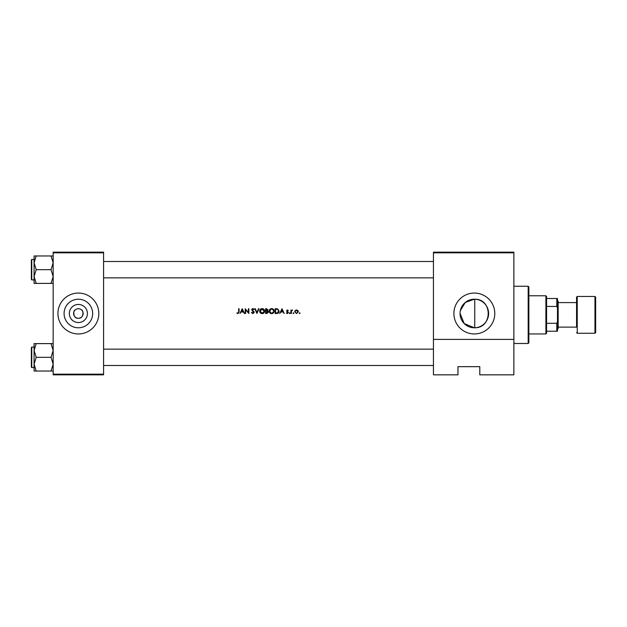 <?xml version="1.0" encoding="UTF-8"?>
<svg xmlns="http://www.w3.org/2000/svg" width="627" height="627" viewBox="0 0 627 627"><rect width="100%" height="100%" fill="white"/><g stroke="black" fill="none" stroke-linecap="round" stroke-linejoin="round"><path stroke-width="0.94" d="M78.375 322.552A9.052 9.052 0 0 1 69.323 313.5A9.052 9.052 0 0 1 78.375 304.448A9.052 9.052 0 0 1 87.427 313.5A9.052 9.052 0 0 1 78.375 322.552M78.375 308.727A4.773 4.773 0 0 0 73.602 313.5A4.773 4.773 0 0 0 78.375 318.273C72.45 318.696 73.43 309.675 75.036 310.091C73.437 309.667 72.45 318.696 78.375 318.273C84.3 318.696 83.32 309.675 81.714 310.091C83.313 309.667 84.3 318.696 78.375 318.273A4.773 4.773 0 0 0 83.148 313.5A4.773 4.773 0 0 0 78.375 308.727M78.375 299.212A14.288 14.288 0 0 0 64.087 313.5A14.288 14.288 0 0 0 78.375 327.788A14.288 14.288 0 0 0 92.663 313.5A14.288 14.288 0 0 0 78.375 299.212M78.375 293.052A20.448 20.448 0 0 0 57.927 313.5A20.448 20.448 0 0 0 78.375 333.948A20.448 20.448 0 0 0 98.823 313.5A20.448 20.448 0 0 0 78.375 293.052M474.341 299.212A14.288 14.288 0 0 0 460.053 313.5A14.288 14.288 0 0 0 474.341 327.788A14.288 14.288 0 0 0 488.621 313.5A14.288 14.288 0 0 0 474.341 299.212L465.281 302.449L460.351 310.6M460.053 313.39L464.215 323.571L474.341 327.788M474.341 293.052A20.448 20.448 0 0 0 453.893 313.5A20.448 20.448 0 0 0 474.341 333.948A20.448 20.448 0 0 0 494.781 313.5A20.448 20.448 0 0 0 474.341 293.052M474.749 327.78C492.712 328.133 492.634 298.773 474.749 299.22L474.749 327.78M242.249 308.727L239.929 313.5L241.121 311.972L243.284 311.972L244.452 313.5L242.249 308.727M251.427 312.583L252.877 313.625L254.241 312.332L252.156 309.699L252.861 309.095L254.178 309.417L252.908 308.609L251.733 309.722L253.81 312.324L252.877 313.132L252.015 312.622M262.094 308.609C260.573 308.758 259.75 309.605 259.617 311.133C259.766 312.661 260.605 313.484 262.133 313.625C263.669 313.484 264.5 312.646 264.633 311.11C264.5 309.566 263.653 308.735 262.094 308.609M271.64 308.609C270.119 308.758 269.289 309.605 269.163 311.133C269.304 312.661 270.143 313.484 271.679 313.625C273.207 313.484 274.038 312.646 274.179 311.11C274.046 309.566 273.2 308.735 271.64 308.609M282.009 308.727L279.681 313.5L280.872 311.972L283.036 311.972L284.211 313.5L282.009 308.727M289.682 313.563L290.082 313.163L289.682 312.763L289.282 313.163L289.682 313.563L290.082 313.163L289.682 312.763L290.082 313.163L289.682 313.563L289.282 313.163L289.682 312.763L290.082 313.163L289.682 313.563L289.282 313.163M293.475 313.563L293.875 313.163L293.475 312.763L293.075 313.163L293.475 313.563L293.875 313.163L293.475 312.763L293.875 313.163L293.475 313.563L293.075 313.163L293.475 312.763L293.875 313.163L293.475 313.563L293.075 313.163M299.651 313.563L300.051 313.163L299.651 312.763L299.251 313.163L299.651 313.563L300.051 313.163L299.651 312.763L300.051 313.163L299.651 313.563L299.251 313.163L299.651 312.763L300.051 313.163L299.651 313.563L299.251 313.163M294.729 311.768L295.207 310.53L296.532 309.95L295.207 310.53L294.729 311.768L296.532 313.563L298.334 311.768L297.856 310.53L296.532 309.95L297.856 310.53L298.334 311.768M290.936 310.012L290.936 313.5L291.367 313.5L291.437 311.133L292.59 310.075L291.367 310.53L290.936 310.012M288.302 310.451L287.417 309.95L286.531 310.867L287.942 312.575L286.351 313.092L287.346 313.563L288.365 312.552L286.962 310.851L288.302 310.451L287.417 309.95L288.302 310.451M275.159 313.5L276.632 313.5C278.169 313.484 278.976 312.708 279.07 311.172L277.636 308.899L275.159 308.727L275.159 313.5M265.613 308.727L265.613 313.5L266.906 313.5L268.427 312.144L267.51 310.929L268.058 309.91L266.546 308.727L265.613 308.727M254.852 308.727L256.929 313.5L258.951 308.727L258.489 308.727L256.898 312.489L255.307 308.727L254.852 308.727M245.188 313.5L245.612 313.5L245.612 309.754L248.856 313.5L248.856 308.727L248.425 308.727L248.425 312.481L245.188 308.727L245.188 313.5M238.644 308.727L238.644 311.901L237.978 313.132L236.81 313.069L237.954 313.625L239.067 311.948L239.067 308.727L238.644 308.727M513.866 374.836L479.788 374.836L479.788 366.662L457.984 366.662L457.984 374.836L433.445 374.836L433.445 252.164L513.866 252.164L513.866 374.836M53.162 252.846L53.162 252.164L103.588 252.164L103.588 252.846L53.162 252.846L53.162 374.154L103.588 374.154L103.588 374.836L53.162 374.836L53.162 374.154M103.588 252.846L103.588 374.154M513.866 252.846L433.445 252.846M513.866 339.395L433.445 339.395M297.323 312.897L297.911 311.768L296.532 310.381L297.809 311.243M297.911 311.768L296.806 313.108M296.265 313.108L295.184 312.042M295.254 311.243L296.532 310.381L295.411 310.961M291.367 310.53L292.213 309.95L291.367 310.53M291.5 310.937L291.994 310.404M291.367 312.332L291.414 311.29M287.417 310.381L286.962 310.851L287.417 310.381L288.012 310.749L287.417 310.381L287.08 311.164L288.365 312.552L287.346 313.563L286.351 313.092L287.942 312.575L286.531 310.867L287.417 309.95M287.574 311.525L288.365 312.552L287.346 313.563M286.633 312.763L287.323 313.132M286.688 311.407L286.531 310.867M281.97 309.66L282.808 311.478L281.108 311.478L281.97 309.66M276.115 308.727L277.636 308.899M279.039 311.603L278.913 312.113M277.581 313.398L277.126 313.476M277.659 309.456L278.639 311.172L277.495 312.889L275.582 313.014L275.582 309.221L277.048 309.283M277.385 309.354L276.554 309.236M276.131 313.014L277.495 312.889L278.623 310.874M277.173 312.959L277.753 312.787M269.445 309.95L270.472 308.899M272.58 308.766L273.051 309.009M274.179 311.11L273.999 312.074M273.074 313.21L272.643 313.437M272.635 313.445L272.173 313.578M271.679 313.625L270.707 313.445M269.563 312.505L269.344 312.097M272.063 309.135L273.709 310.71M273.67 310.537L273.317 309.871M273.709 311.517L272.063 313.1M271.264 313.1L269.586 311.133L269.939 312.262M269.947 309.973L269.586 311.133L271.295 309.127M268.058 309.91L267.51 310.929M267.886 311.102L268.411 311.94M267.329 310.53L267.635 309.918L266.044 310.749L266.044 309.221L267.58 309.644M267.635 309.918L266.624 309.221L267.635 309.918M267.251 312.967L268.003 312.144L267.22 311.29L268.003 312.144L266.044 313.014L266.044 311.235L267.22 311.29L266.326 311.235M259.907 309.95L260.934 308.899M263.034 308.766L263.512 309.009M264.633 311.11L264.453 312.074M263.528 313.21L263.105 313.437M263.097 313.445L262.627 313.578M262.133 313.625L261.169 313.445M260.025 312.505L259.813 312.105M264.171 311.517L262.117 313.132L260.048 311.133L262.117 309.095L264.21 311.11L261.757 309.127M261.718 313.1L262.525 313.1M263.857 312.254L264.139 311.658M260.401 309.973L260.401 312.262M251.827 312.34L253.049 313.124M252.705 313.116L253.81 312.324L251.733 309.722M253.786 312.497L251.999 310.443M251.748 309.495L252.462 308.688M254.178 309.417L253.614 308.821M253.002 309.111L253.684 309.573M252.172 309.573L252.861 309.095L252.156 309.699L253.112 310.788M252.156 309.699L252.469 310.318M253.99 311.595L254.209 312.089M242.218 309.66L243.057 311.478L241.348 311.478L242.218 309.66M237.954 313.625L236.81 313.069L238.573 312.693M238.589 312.63L238.644 311.901M528.177 286.241L528.859 286.923L528.859 342.804L528.177 343.486L528.177 286.241L513.866 286.241M103.588 261.498L433.445 261.498M103.588 277.855L433.445 277.855M53.162 343.604L51.038 343.604L53.162 350.462L51.038 357.319L53.162 364.177L51.038 371.035L36.201 371.035L34.077 364.177L36.201 357.319L34.077 350.462L36.201 343.604L34.077 343.604L34.077 371.035L36.201 371.035M31.35 367.132L31.35 347.507L31.758 347.099L31.758 367.547L31.35 367.132M51.038 343.604L36.201 343.604M51.038 357.319L36.201 357.319M51.038 371.035L53.162 371.035M433.445 365.502L103.588 365.502M433.445 349.145L103.588 349.145M34.077 262.823L34.077 276.538L36.201 269.681L34.077 262.823L36.201 255.965L34.077 255.965L34.077 262.823M31.758 279.901L31.35 279.493L31.35 259.868L31.758 259.453L31.758 279.901L34.077 279.901M53.162 255.965L51.038 255.965L53.162 262.823L51.038 269.681L36.201 269.681M51.038 255.965L36.201 255.965M51.038 269.681L53.162 276.538L51.038 283.396L36.201 283.396L34.077 276.538L34.077 283.396L36.201 283.396M51.038 283.396L53.162 283.396M545.898 295.779L546.579 296.461L546.579 333.266L545.898 333.948L545.898 295.779L528.859 295.779M546.579 323.297L556.8 323.297L557.481 321.675L557.481 331.221L556.8 331.221L556.8 323.297M546.579 298.507L557.481 298.507L557.481 321.675M557.481 308.045L556.8 306.431L556.8 298.507M546.579 306.431L556.8 306.431M546.579 331.221L556.8 331.221M595.65 297.143L595.65 332.584L594.968 333.266L594.968 296.461L595.65 297.143M558.163 327.129L576.566 327.129L576.566 297.143L576.566 302.598L558.163 302.598M557.481 300.552L558.163 301.234L558.163 328.493L557.481 329.175M576.566 327.129L576.566 314.864M576.566 297.143L577.248 296.461L577.248 333.266L594.968 333.266M528.177 343.486L513.866 343.486M31.758 367.547L34.077 367.547M31.758 347.099L34.077 347.099M31.758 259.453L34.077 259.453M545.898 333.948L528.859 333.948M577.248 296.461L594.968 296.461M577.248 333.266L576.566 332.584"/></g></svg>
